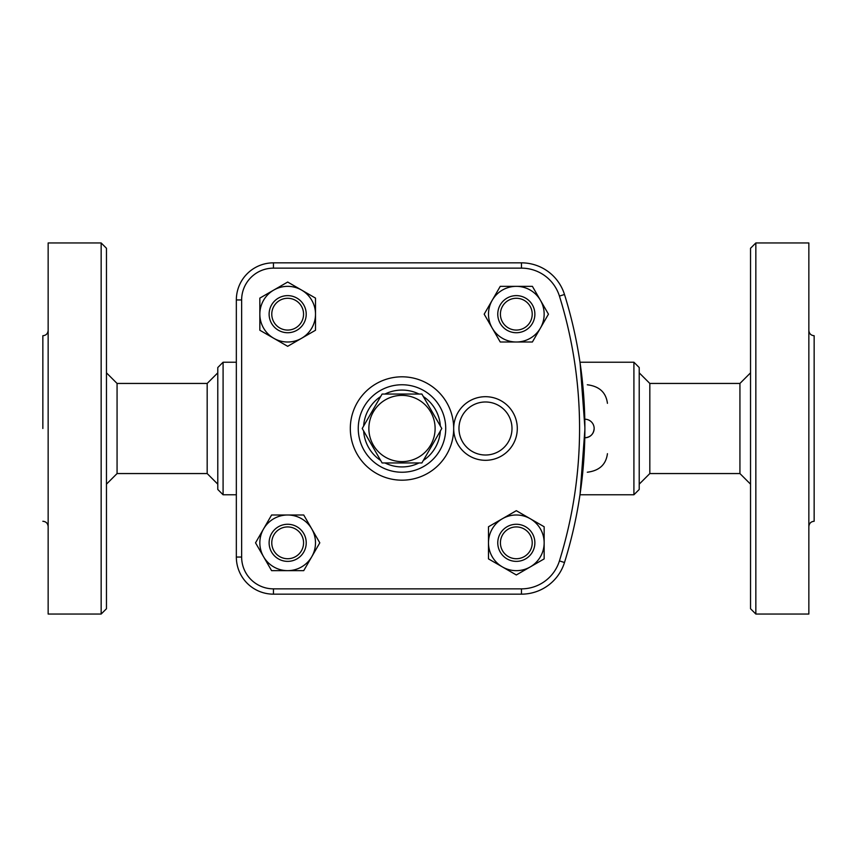 <?xml version="1.0" encoding="UTF-8"?>
<svg xmlns="http://www.w3.org/2000/svg" width="857" height="857" viewBox="0 0 857 857"><rect width="100%" height="100%" fill="white"/><g stroke="black" fill="none" stroke-linecap="round" stroke-linejoin="round"><path stroke-width="1.29" d="M223.088 494.768L223.088 362.232L217.785 367.535L217.785 489.465L223.088 494.768L236.339 494.768M106.461 372.838L117.066 383.443L117.066 473.557L207.18 473.557L207.18 383.443L217.785 372.838M633.912 494.768L639.215 489.465L639.215 367.535L633.912 362.232L633.912 494.768L579.985 494.768M580.103 493.911L584.881 429.646M584.881 427.354L580.103 363.089M639.215 372.838L649.82 383.443L649.82 473.557L639.215 484.162M649.82 473.557L739.934 473.557L739.934 383.443L750.539 372.838M808.847 526.573C809.169 523.348 810.926 521.581 814.15 521.27L814.15 335.73C810.926 335.419 809.169 333.652 808.847 330.427M755.842 242.96L750.539 248.262L750.539 608.738L755.842 614.041L755.842 242.96L808.847 242.96L808.847 614.041L755.842 614.041M382.104 394.049L421.89 394.049L441.784 428.5L421.89 462.951L382.104 462.951L362.211 428.5L382.104 394.049M368.864 428.5A33.134 33.134 0 0 0 418.559 457.188A33.134 33.134 0 0 0 418.559 399.812A33.134 33.134 0 0 0 368.864 428.5M584.881 428.5C584.774 440.487 584.774 440.487 584.881 428.5C584.774 440.487 584.774 440.487 584.881 428.5C584.774 416.513 584.774 416.513 584.881 428.5C584.774 416.513 584.774 416.513 584.881 428.5M236.339 299.95L236.339 557.05A37.108 37.108 0 0 0 273.447 594.158L521.474 594.158A45.057 45.057 0 0 0 564.495 562.503A450.589 450.589 0 0 0 564.495 294.497A45.057 45.057 0 0 0 521.474 262.842L273.447 262.842A37.108 37.108 0 0 0 236.339 299.95L241.642 299.95A31.805 31.805 0 0 1 273.447 268.145L273.447 262.842M287.673 332.73A18.554 18.554 0 0 0 303.732 304.899A18.554 18.554 0 0 0 271.605 304.899A18.554 18.554 0 0 0 287.673 332.73M287.673 330.074A15.908 15.908 0 0 1 273.897 306.228A15.908 15.908 0 0 1 301.439 306.228A15.908 15.908 0 0 1 287.673 330.074M497.767 314.176A18.554 18.554 0 0 0 525.598 330.245A18.554 18.554 0 0 0 525.598 298.107A18.554 18.554 0 0 0 497.767 314.176M500.413 314.176A15.908 15.908 0 0 1 524.27 300.4A15.908 15.908 0 0 1 524.27 327.942A15.908 15.908 0 0 1 500.413 314.176M516.321 524.27A18.554 18.554 0 0 0 500.252 552.101A18.554 18.554 0 0 0 532.39 552.101A18.554 18.554 0 0 0 516.321 524.27M516.321 526.926A15.908 15.908 0 0 1 530.097 550.772A15.908 15.908 0 0 1 502.545 550.772A15.908 15.908 0 0 1 516.321 526.926M301.589 290.073L315.505 298.107L315.505 314.176A27.831 27.831 0 0 0 273.758 290.073L287.673 282.039L301.589 290.073M315.505 330.245L301.589 338.279A27.831 27.831 0 0 0 315.505 314.176L315.505 330.245M287.673 346.314L273.758 338.279A27.831 27.831 0 0 0 301.589 338.279L287.673 346.314M259.842 314.176L259.842 298.107L273.758 290.073A27.831 27.831 0 0 0 273.758 338.279L259.842 330.245L259.842 314.176M540.424 328.092L532.39 342.007L516.321 342.007A27.831 27.831 0 0 0 540.424 300.261L548.459 314.176L540.424 328.092M500.252 342.007L492.218 328.092A27.831 27.831 0 0 0 516.321 342.007L500.252 342.007M484.184 314.176L492.218 300.261A27.831 27.831 0 0 0 492.218 328.092L484.184 314.176M516.321 286.345L532.39 286.345L540.424 300.261A27.831 27.831 0 0 0 492.218 300.261L500.252 286.345L516.321 286.345M502.406 566.927L488.49 558.893L488.49 542.824A27.831 27.831 0 0 0 530.237 566.927L516.321 574.961L502.406 566.927M488.49 526.755L502.406 518.721A27.831 27.831 0 0 0 488.49 542.824L488.49 526.755M516.321 510.686L530.237 518.721A27.831 27.831 0 0 0 502.406 518.721L516.321 510.686M544.152 542.824L544.152 558.893L530.237 566.927A27.831 27.831 0 0 0 530.237 518.721L544.152 526.755L544.152 542.824M303.571 542.824A15.908 15.908 0 0 1 279.714 556.6A15.908 15.908 0 0 1 279.714 529.058A15.908 15.908 0 0 1 303.571 542.824M306.228 542.824A18.554 18.554 0 0 0 278.396 526.755A18.554 18.554 0 0 0 278.396 558.893A18.554 18.554 0 0 0 306.228 542.824M263.57 528.908L271.605 514.993L287.673 514.993A27.831 27.831 0 0 0 263.57 556.739L255.536 542.824L263.57 528.908M303.732 514.993L311.766 528.908A27.831 27.831 0 0 0 287.673 514.993L303.732 514.993M319.8 542.824L311.766 556.739A27.831 27.831 0 0 0 311.766 528.908L319.8 542.824M287.673 570.655L271.605 570.655L263.57 556.739A27.831 27.831 0 0 0 311.766 556.739L303.732 570.655L287.673 570.655M517.296 428.5A31.805 31.805 0 0 0 485.49 396.695A31.805 31.805 0 0 0 453.685 428.5A31.805 31.805 0 0 0 485.49 460.305A31.805 31.805 0 0 0 517.296 428.5M445.726 428.5A43.728 43.728 0 0 0 380.133 390.621A43.728 43.728 0 0 0 380.133 466.379A43.728 43.728 0 0 0 445.726 428.5M594.158 428.5A9.277 9.277 0 0 1 584.785 437.777C590.473 437.274 593.59 434.178 594.158 428.5A9.277 9.277 0 0 0 584.785 419.223M587.302 384.772C599.343 386.282 606.049 392.474 607.431 403.315M607.431 453.685C606.038 464.537 599.332 470.729 587.302 472.228M42.85 428.5L42.85 335.73L42.85 428.5M101.158 242.96L106.461 248.262L106.461 608.738L101.158 614.041L101.158 242.96L48.153 242.96L48.153 614.041L101.158 614.041M559.428 560.917L564.495 562.503A450.589 450.589 0 0 0 564.495 294.497L559.428 296.083A445.286 445.286 0 0 1 559.428 560.917A39.754 39.754 0 0 1 521.474 588.855L273.447 588.855L273.447 594.158M511.993 428.5A26.503 26.503 0 0 1 472.228 451.457A26.503 26.503 0 0 1 472.228 405.543A26.503 26.503 0 0 1 511.993 428.5M440.348 430.985A38.436 38.436 0 0 1 423.326 460.466M419.019 462.951A38.436 38.436 0 0 1 384.975 462.951M380.669 460.466A38.436 38.436 0 0 1 363.647 430.985M363.647 426.015A38.436 38.436 0 0 1 380.669 396.534M384.975 394.049A38.436 38.436 0 0 1 419.019 394.049M423.326 396.534A38.436 38.436 0 0 1 440.348 426.015M521.474 594.158L521.474 588.855M273.447 588.855A31.805 31.805 0 0 1 241.642 557.05L236.339 557.05M241.642 557.05L241.642 299.95M521.474 262.842L521.474 268.145A39.754 39.754 0 0 1 559.428 296.083M273.447 268.145L521.474 268.145M453.685 428.5A51.688 51.688 0 0 0 376.148 383.743A51.688 51.688 0 0 0 376.148 473.257A51.688 51.688 0 0 0 453.685 428.5M236.339 362.232L223.088 362.232M207.18 473.557L217.785 484.162M117.066 473.557L106.461 484.162M117.066 383.443L207.18 383.443M633.912 362.232L579.985 362.232M739.934 473.557L750.539 484.162M649.82 383.443L739.934 383.443M42.85 335.73C46.074 335.419 47.831 333.652 48.153 330.427M42.85 521.27C46.074 521.581 47.831 523.348 48.153 526.573"/></g></svg>
